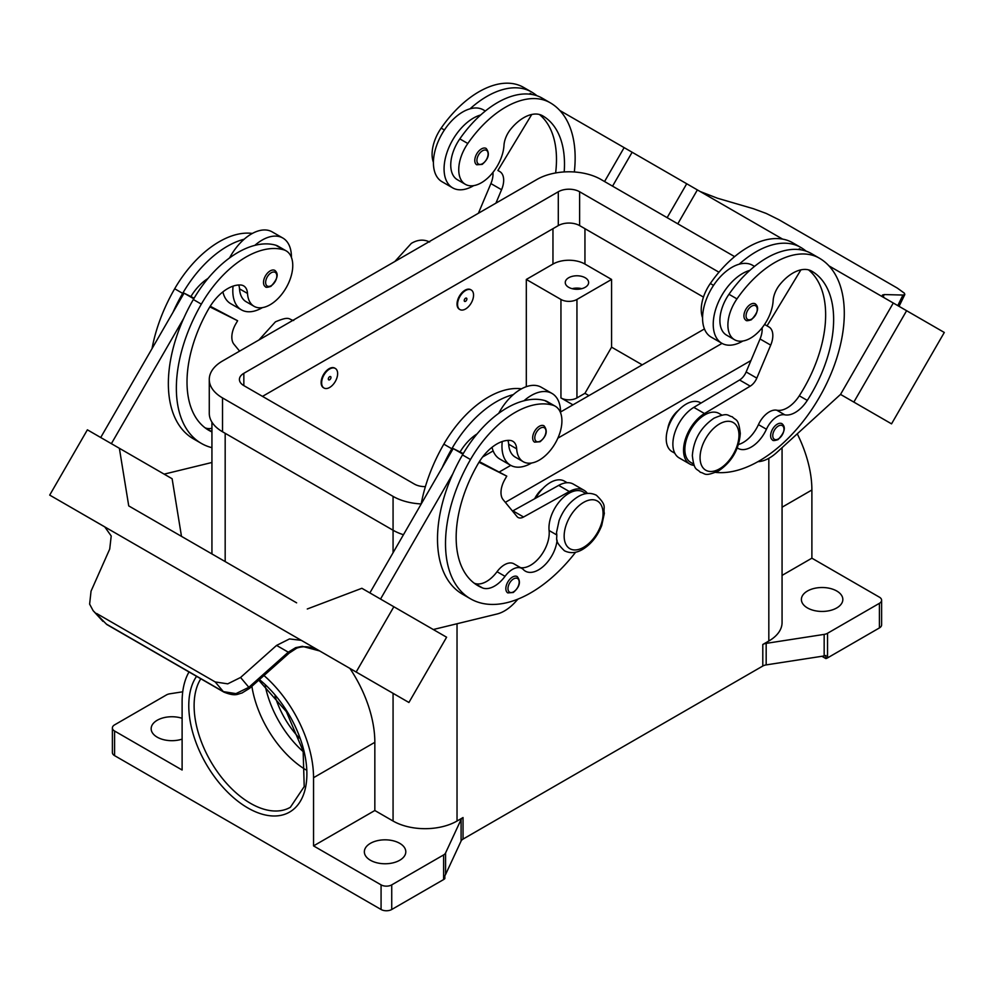 <?xml version="1.0" encoding="UTF-8"?>
<svg xmlns="http://www.w3.org/2000/svg" width="994" height="994" viewBox="0 0 994 994"><rect width="100%" height="100%" fill="white"/><g stroke="black" fill="none" stroke-linecap="round" stroke-linejoin="round"><path stroke-width="1.49" d="M564.194 171.95A105.526 60.92 120 0 0 542.637 115.801A37.685 21.756 120 0 0 542.625 115.801A37.685 21.756 120 0 0 510.767 129.108A18.849 10.884 120 0 0 503.983 145.373A32.032 18.501 -60 0 1 494.962 169.688A32.032 18.501 -60 0 1 465.378 184.337A32.032 18.501 -60 0 1 467.814 143.496A89.149 51.464 -60 0 1 550.167 102.742A120.597 69.63 -60 0 1 574.333 171.987M465.552 290.534A11.307 6.523 -60 0 1 471.206 289.975A11.307 6.523 -60 0 1 472.945 299.032A11.307 6.523 -60 0 1 465.552 308.997A11.307 6.523 -60 0 1 459.899 309.556A11.307 6.523 -60 0 1 458.172 300.499A11.307 6.523 -60 0 1 465.552 290.534M459.638 309.395A11.307 6.523 -60 0 1 459.365 309.246A11.307 6.523 -60 0 1 457.638 300.188A11.307 6.523 -60 0 1 465.018 290.223A11.307 6.523 -60 0 1 470.671 289.664A11.307 6.523 -60 0 1 470.932 289.826M465.552 301.306A1.889 1.093 -60 0 1 464.223 300.536A1.889 1.093 -60 0 1 465.552 298.225A1.889 1.093 -60 0 1 466.882 298.995A1.889 1.093 -60 0 1 465.552 301.306M737.299 447.896A26.378 15.233 120 0 0 738.045 448.381A26.378 15.233 120 0 0 766.436 429.234A18.849 10.884 -60 0 1 784.763 414.821A26.378 15.233 120 0 0 807.29 400.408A105.526 60.92 120 0 0 811.787 271.188A37.685 21.756 120 0 0 779.917 284.495A18.849 10.884 120 0 0 773.133 300.76A32.032 18.501 -60 0 1 764.125 325.088A32.032 18.501 -60 0 1 734.529 339.724L726.527 335.115A32.032 18.501 -60 0 1 728.975 294.274A89.149 51.464 -60 0 1 749.849 270.368A41.45 23.931 120 0 0 713.232 324.28A41.45 23.931 120 0 0 721.818 343.265L711.157 337.115A41.45 23.931 -60 0 1 702.572 318.13A41.45 23.931 -60 0 1 739.188 264.205A89.149 51.464 -60 0 1 800.667 247.369L792.665 242.747L800.667 247.369A120.597 69.63 -60 0 1 806.122 251.147M721.818 343.265A41.45 23.931 120 0 0 742.853 341.029M745.873 320.167A9.418 5.442 -60 0 1 744.431 312.613A9.418 5.442 -60 0 1 750.594 304.313A9.418 5.442 -60 0 1 755.303 303.853C759.354 307.295 758.024 312.601 751.34 319.77C747.923 320.876 746.096 321.012 745.873 320.167M211.933 431.918A105.526 60.92 -60 0 1 208.864 430.34A105.526 60.92 -60 0 1 208.864 308.5A37.685 21.756 -60 0 1 240.734 285.005A18.849 10.884 -60 0 1 243.642 285.874A18.849 10.884 -60 0 1 247.506 293.441A32.032 18.501 120 0 0 254.091 306.326A32.032 18.501 120 0 0 256.527 307.357A32.032 18.501 120 0 0 287.229 285.825A32.032 18.501 120 0 0 286.123 250.836L278.134 246.214A32.032 18.501 120 0 0 275.686 245.183A89.149 51.464 120 0 0 254.812 245.381A89.149 51.464 120 0 0 193.333 299.529A120.597 69.63 120 0 0 183.654 318.465L111.378 443.672M286.123 250.836A32.032 18.501 120 0 0 283.688 249.805A89.149 51.464 120 0 0 201.335 304.139A120.597 69.63 120 0 0 201.335 443.399A120.597 69.63 120 0 0 211.933 447.673M329.648 387.461A11.307 6.523 120 0 0 337.028 377.496A11.307 6.523 120 0 0 335.301 368.439A11.307 6.523 120 0 0 329.648 368.998A11.307 6.523 120 0 0 322.255 378.962A11.307 6.523 120 0 0 323.994 388.02A11.307 6.523 120 0 0 329.648 387.461M323.733 387.859A11.307 6.523 -60 0 1 323.46 387.71A11.307 6.523 -60 0 1 321.733 378.652A11.307 6.523 -60 0 1 329.113 368.687A11.307 6.523 -60 0 1 334.767 368.128A11.307 6.523 -60 0 1 335.028 368.289M329.648 376.689A1.889 1.093 120 0 0 328.318 379A1.889 1.093 120 0 0 329.648 379.77A1.889 1.093 120 0 0 330.977 377.459A1.889 1.093 120 0 0 329.648 376.689M557.087 540.177A26.378 15.233 -60 0 1 544.662 565.151A26.378 15.233 -60 0 1 525.379 571.165A26.378 15.233 -60 0 1 523.366 569.574A18.849 10.884 120 0 0 521.925 568.444A18.849 10.884 120 0 0 505.027 576.334A26.378 15.233 -60 0 1 482.512 587.926A105.526 60.92 -60 0 1 478.015 585.739A105.526 60.92 -60 0 1 478.015 463.887A37.685 21.756 -60 0 1 509.885 440.404A18.849 10.884 -60 0 1 512.792 441.261A18.849 10.884 -60 0 1 516.669 448.841A32.032 18.501 120 0 0 523.242 461.713A32.032 18.501 120 0 0 525.677 462.744A32.032 18.501 120 0 0 556.379 441.224A32.032 18.501 120 0 0 555.273 406.223L547.284 401.613A32.032 18.501 120 0 0 544.836 400.582A89.149 51.464 120 0 0 523.962 400.781A41.45 23.931 -60 0 1 551.993 393.438L541.332 387.287A41.45 23.931 120 0 0 513.302 394.618A89.149 51.464 120 0 0 451.823 448.766A120.597 69.63 120 0 0 442.156 467.702L453.202 448.555L462.931 454.171M498.715 413.33A41.45 23.931 -60 0 1 513.302 394.618M531.566 463.018A41.45 23.931 -60 0 1 510.543 465.242A41.45 23.931 -60 0 1 501.958 446.256A41.45 23.931 -60 0 1 502.231 441.535M551.993 393.438A41.45 23.931 -60 0 1 560.579 412.411A41.45 23.931 -60 0 1 560.579 412.833M539.32 426.289A9.418 5.442 120 0 0 533.169 434.589A9.418 5.442 120 0 0 534.61 442.144L540.077 441.746C546.613 436.117 547.93 430.812 544.029 425.83A9.418 5.442 120 0 0 539.32 426.289M568.68 287.303A11.679 6.747 180 0 1 565.263 282.532A11.679 6.747 180 0 1 572.469 276.295A11.679 6.747 180 0 1 585.205 277.761A11.679 6.747 180 0 1 588.634 282.532A11.679 6.747 180 0 1 581.415 288.757A11.679 6.747 180 0 1 568.68 287.303M581.726 288.682A11.679 6.747 0 0 0 572.159 288.682M534.648 498.764A18.849 10.884 -60 0 1 542.587 488.775M507.859 440.392A18.849 10.884 -60 0 1 508.667 444.219A32.032 18.501 120 0 0 515.252 457.103L523.242 461.713M507.797 592.896A9.418 5.442 -60 0 1 506.356 585.342A9.418 5.442 -60 0 1 512.506 577.042A9.418 5.442 -60 0 1 517.215 576.57C521.117 581.565 519.8 586.87 513.264 592.499L507.797 592.896M274.878 270.43A9.418 5.442 120 0 0 270.169 270.902A9.418 5.442 120 0 0 264.006 279.202A9.418 5.442 120 0 0 265.46 286.744C265.671 287.589 267.498 287.465 270.915 286.359C277.612 279.19 278.929 273.884 274.878 270.43M233.068 286.135A41.45 23.931 120 0 0 232.807 290.869A41.45 23.931 120 0 0 241.393 309.842A41.45 23.931 120 0 0 262.416 307.618M291.428 257.446A41.45 23.931 120 0 0 291.428 257.024A41.45 23.931 120 0 0 282.843 238.038A41.45 23.931 120 0 0 254.812 245.381M241.393 309.842L230.732 303.692A41.45 23.931 -60 0 1 222.892 291.888M319.708 650.983L314.415 648.61C308.314 646.299 302.424 646.15 296.734 648.163L289.117 653.145L288.285 652.176L248.835 687.301L235.951 693.626L223.327 691.613L106.408 624.12L93.138 610.689L89.622 604.116L91.05 591.144L109.713 549.073L111.216 535.99L104.768 526.895L281.55 628.941L104.556 526.77A22.613 18.464 -60 0 0 104.059 526.46L49.7 495.099L87.385 429.818L119.367 448.282L128.735 505.909L296.622 602.836M301.816 640.633L324.193 653.555L301.816 640.633A22.613 18.464 -60 0 0 301.306 640.36L289.502 638.931L276.568 645.417L288.285 652.176L295.665 647.653L302.313 646.324L319.67 650.958L327.685 655.58A22.613 18.464 -60 0 0 327.685 655.58L339.712 662.538M289.117 653.145L249.668 688.27L240.573 677.473L227.738 683.847L215.201 681.946L223.327 691.613A7.542 4.349 120 0 0 223.948 692.135A7.542 4.349 120 0 0 223.973 692.147A7.542 4.349 120 0 0 224.135 692.234M667.769 428.899A18.849 10.884 -60 0 1 678.492 410.311M734.529 339.724A32.032 18.501 -60 0 1 736.964 298.896A89.149 51.464 -60 0 1 819.317 258.142L811.328 253.52A89.149 51.464 -60 0 0 749.849 270.368M690.731 462.409L693.713 464.123L690.731 462.409A28.267 16.314 -60 0 1 685.003 446.716A28.267 16.314 -60 0 1 698.297 419.915A28.267 16.314 -60 0 1 718.997 413.442L721.979 415.169M702.572 317.745A32.032 18.501 -60 0 1 710.312 283.501A89.149 51.464 -60 0 1 792.665 242.747L800.667 247.369M672.068 451.636L674.827 453.214L672.068 451.636A28.267 16.314 -60 0 1 666.353 435.956A28.267 16.314 -60 0 1 679.635 409.155A28.267 16.314 -60 0 1 700.335 402.682L701.019 403.067M772.574 440.019A9.418 5.442 -60 0 1 771.133 432.477A9.418 5.442 -60 0 1 777.296 424.165A9.418 5.442 -60 0 1 782.005 423.705C786.055 427.147 784.738 432.465 778.041 439.634C774.624 440.727 772.798 440.864 772.574 440.019M481.431 148.926A9.418 5.442 -60 0 1 486.153 148.454C490.042 153.449 488.725 158.754 482.189 164.383L476.722 164.768A9.418 5.442 -60 0 1 475.281 157.226A9.418 5.442 -60 0 1 481.431 148.926M473.691 185.642A41.45 23.931 -60 0 1 452.668 187.866A41.45 23.931 -60 0 1 444.069 168.893A41.45 23.931 -60 0 1 480.698 114.969A89.149 51.464 -60 0 1 542.177 98.133L550.167 102.742L542.177 98.133M452.668 187.866L442.007 181.716A41.45 23.931 120 0 1 433.421 162.743A41.45 23.931 120 0 1 470.038 108.818A41.45 23.931 -60 0 1 483.457 109.912L485.345 111.005M700.161 191.519L717.432 198.216L753.427 208.728L766.262 213.462L778.799 219.662L897.358 288.111L904.378 293.193L904.826 294.522L902.95 295.056L897.793 305.618M883.045 296.709L884.287 294.559L882.386 295.069L884.163 297.74M275.027 696.073A64.672 37.337 -120 0 0 299.269 738.057M251.88 686.307A79.744 46.047 -120 0 0 305.742 769.766M349.925 668.44A92.939 53.651 60 0 1 374.837 742.319L374.837 810.508L393.065 821.032A45.227 26.105 0 0 0 457.029 821.032L463.042 817.553A7.542 4.349 0 0 0 461.85 818.46A7.542 4.349 0 0 0 461.092 819.503L445.56 852.976A7.542 4.349 180 0 1 444.803 854.032A7.542 4.349 180 0 1 443.61 854.927L391.735 884.871A7.542 4.349 180 0 1 386.405 886.151A7.542 4.349 180 0 1 381.075 884.871L381.075 909.498L114.596 755.639A7.542 4.349 0 0 1 112.384 752.557L112.384 727.943A7.542 4.349 180 0 1 114.596 724.862L166.458 694.918A7.542 4.349 180 0 1 168.023 694.234A7.542 4.349 180 0 1 169.837 693.8L182.734 691.799M114.596 755.639L114.596 731.025A7.542 4.349 180 0 1 112.384 727.943M381.075 909.498A7.542 4.349 0 0 0 386.405 910.765A7.542 4.349 0 0 0 391.735 909.498L391.735 884.871M827.542 657.891L827.542 633.265A7.542 4.349 180 0 1 825.977 633.961A7.542 4.349 180 0 1 824.163 634.396L824.163 655.941A7.542 4.349 0 0 0 825.915 655.518L825.915 658.6A7.542 4.349 0 0 0 825.977 658.575A7.542 4.349 0 0 0 827.542 657.891L879.404 627.935A7.542 4.349 0 0 0 881.616 624.866L881.616 600.239A7.542 4.349 180 0 1 879.404 603.321L879.404 627.935M782.067 575.402L811.887 558.181L879.404 597.17A7.542 4.349 180 0 1 881.616 600.239M443.61 854.927L443.61 879.553A7.542 4.349 0 0 0 444.803 878.646A7.542 4.349 0 0 0 444.84 878.609L444.84 875.528A7.542 4.349 0 0 0 445.56 874.521L461.092 841.048A7.542 4.349 180 0 1 461.85 839.992A7.542 4.349 180 0 1 463.042 839.098L463.042 817.553M762.796 644.497L762.796 666.03A7.542 4.349 180 0 1 764.361 665.334A7.542 4.349 180 0 1 766.175 664.899L766.175 643.366A7.542 4.349 0 0 0 764.361 643.801A7.542 4.349 0 0 0 762.796 644.497L768.822 641.018A45.227 26.105 0 0 0 782.067 622.555L782.067 447.673M836.774 591.02A20.725 11.965 180 0 1 842.837 599.481A20.725 11.965 180 0 1 830.052 610.527A20.725 11.965 180 0 1 807.463 607.943A20.725 11.965 180 0 1 801.388 599.481A20.725 11.965 180 0 1 814.185 588.423A20.725 11.965 180 0 1 836.774 591.02M182.113 739.126A20.725 11.965 180 0 1 157.226 737.175A20.725 11.965 180 0 1 151.163 728.714A20.725 11.965 180 0 1 182.113 718.302M399.737 843.334A20.725 11.965 180 0 1 405.8 851.796A20.725 11.965 180 0 1 393.003 862.854A20.725 11.965 180 0 1 370.414 860.257A20.725 11.965 180 0 1 364.351 851.796A20.725 11.965 180 0 1 377.148 840.738A20.725 11.965 180 0 1 399.737 843.334M824.163 655.941L766.175 664.899M762.796 666.03L463.042 839.098M443.61 879.553L391.735 909.498M825.915 658.6L821.914 656.288M827.542 633.265L879.404 603.321M381.075 884.871L313.545 845.894L374.837 810.508M263.982 675.522A92.939 53.651 60 0 1 313.545 777.706L313.545 845.894M114.596 731.025L182.113 770.015L182.113 701.814A92.939 53.651 60 0 1 189.009 671.969M766.175 643.366L824.163 634.396M797.263 433.831A92.939 53.651 60 0 1 811.887 489.992L811.887 558.181M572.942 404.844L560.951 397.923A11.307 6.523 0 0 0 576.942 397.923L584.944 393.313L611.583 347.154L642.236 364.848M588.933 395.612L584.944 393.313M526.311 386.691L526.311 279.451L560.951 299.455A11.307 6.523 0 0 0 576.942 299.455L611.583 279.451L611.583 347.154M526.311 279.451L552.962 264.069A22.613 13.059 180 0 1 584.944 264.069L611.583 279.451M884.287 294.559L902.95 295.056M944.3 332.468L891.543 423.854L840.539 394.407L893.283 303.021L828.996 265.895L944.3 332.468M600.152 133.78L782.613 239.119M677.796 223.824L697.378 189.904M757.937 461.663L758.422 461.638A37.685 21.756 120 0 0 776.699 452.556L840.526 394.407L853.846 402.098L906.615 310.712M853.846 402.098L891.543 423.854M667.136 217.674L686.717 183.753M612.553 186.151L632.134 152.244M604.551 181.542L624.133 147.621L559.846 110.508M532.113 94.492L530.137 93.349L529.653 94.144M465.378 184.337L457.377 179.715A32.032 18.501 -60 0 1 459.812 138.887A89.149 51.464 -60 0 1 480.698 114.969M433.421 162.345A32.032 18.501 -60 0 1 441.162 128.114A89.149 51.464 -60 0 1 523.515 87.36L531.517 91.97A120.597 69.63 -60 0 1 536.971 95.759M768.934 326.951L764.56 324.442L768.934 326.951A18.849 10.884 -60 0 1 770.71 345.129L756.807 378.118A11.307 6.523 -60 0 1 750.234 386.144L704.473 413.541A30.155 17.407 120 0 0 685.09 440.131A30.155 17.407 120 0 0 689.786 464.036L679.126 457.886A30.155 17.407 -60 0 1 674.429 433.968A30.155 17.407 -60 0 1 693.812 407.378L739.573 379.994A11.307 6.523 120 0 0 746.146 371.955L760.05 338.979A18.849 10.884 120 0 0 762.087 327.821M798.803 249.544L799.288 248.748L801.263 249.892M800.903 269.871L767.045 325.87M689.786 464.036A30.155 17.407 120 0 0 694.234 465.403M738.492 444.492A26.378 15.233 120 0 0 758.447 424.624A18.849 10.884 -60 0 1 776.774 410.211A26.378 15.233 120 0 0 799.3 395.798A105.526 60.92 120 0 0 808.557 269.883M819.317 258.142L811.328 253.52L819.317 258.142A120.597 69.63 -60 0 1 826.412 384.007A120.597 69.63 -60 0 1 715.643 472.398M296.784 648.138A7.542 1.615 -114.4 0 1 296.746 648.163A7.542 1.615 -114.4 0 1 295.665 647.653M107.041 624.642L106.408 624.12A7.542 4.349 120 0 0 107.041 624.642A7.542 4.349 120 0 0 107.054 624.654L223.973 692.147C235.889 696.831 237.566 693.911 241.927 693.042L249.668 688.27M96.642 613.497L215.201 681.946M240.573 677.473L276.568 645.417M324.193 653.555L408.919 702.485L446.604 637.216L361.866 588.286L307.283 608.987M388.058 690.445L350.373 668.689L388.058 690.457M301.517 640.471L281.762 629.065M356.163 672.031L393.848 606.75M301.306 640.36L281.538 628.953M105.029 527.056L81.682 513.563M104.146 526.509L81.682 513.55M380.528 599.059L452.804 473.852A120.597 69.63 120 0 0 462.483 594.176L470.485 598.798A120.597 69.63 120 0 0 575.638 552.204M442.156 467.702L369.867 592.909M181.492 536.362L172.124 478.748L119.367 448.282M100.717 437.509L184.052 293.155L190.885 296.572A37.685 21.756 -60 0 1 207.982 278.482M193.768 298.772L184.052 293.155M183.654 318.465A120.597 69.63 120 0 0 193.345 438.789L201.335 443.399M164.147 474.138L211.933 462.483M238.709 284.992A18.849 10.884 -60 0 1 239.517 288.832A32.032 18.501 120 0 0 246.102 301.704L254.091 306.326M229.552 257.943A41.45 23.931 -60 0 1 244.151 239.231A41.45 23.931 -60 0 1 272.182 231.888L282.843 238.038M252.352 233.441A89.149 51.464 120 0 0 174.683 288.757A120.597 69.63 120 0 0 152.032 348.633M518.011 599.084L515.389 601.954A37.685 21.756 -60 0 1 497.112 613.981L433.297 629.525M521.925 568.444L513.923 563.822A18.849 10.884 120 0 0 497.037 571.712A26.378 15.233 -60 0 1 474.511 583.304A105.526 60.92 -60 0 1 474.175 583.167M586.075 493.633L583.08 491.906A28.267 16.314 120 0 0 560.243 500.641A28.267 16.314 120 0 0 549.098 530.523A26.378 15.233 -60 0 1 540.487 556.23A26.378 15.233 -60 0 1 520.57 567.661M478.984 462.26L506.766 476.138L504.89 479.406A18.849 10.884 120 0 0 503.101 499.634L517.004 516.557A11.307 6.523 120 0 0 518.073 517.476A11.307 6.523 120 0 0 523.577 517.004L569.338 491.545A30.155 17.407 -60 0 1 584.025 490.278A30.155 17.407 -60 0 1 587.429 493.446M479.381 461.626L506.766 476.138M463.266 453.575L460.048 451.972A37.685 21.756 -60 0 1 477.132 433.869M453.202 448.555L460.048 451.972M584.025 490.278L573.364 484.128A30.155 17.407 120 0 0 558.678 485.395L512.916 510.841A11.307 6.523 -60 0 1 512.494 511.078M523.962 400.781A89.149 51.464 120 0 0 462.483 454.917A120.597 69.63 120 0 0 452.804 473.852M567.176 482.724L564.43 481.146A28.267 16.314 120 0 0 535.778 498.131M521.515 388.828A89.149 51.464 120 0 0 443.833 444.156A120.597 69.63 120 0 0 421.183 504.02M555.273 406.223A32.032 18.501 120 0 0 552.838 405.192A89.149 51.464 120 0 0 470.485 459.539A120.597 69.63 120 0 0 470.485 598.798M750.967 360.536L505.325 502.355M403.465 534.722A45.227 26.105 180 0 1 393.065 530.237L222.519 431.769A45.227 26.105 180 0 1 209.274 413.305L209.274 379.459A45.227 26.105 180 0 1 222.519 360.996L536.971 179.442A45.227 26.105 180 0 1 600.935 179.442L734.616 256.626M703.466 297.107L579.614 225.601A15.072 8.697 0 0 0 558.293 225.601L262.491 396.382M425.395 486.625A15.072 8.697 180 0 1 414.386 484.078L243.841 385.61A15.072 8.697 180 0 1 239.417 379.459A15.072 8.697 180 0 1 243.841 373.309L558.293 191.755A15.072 8.697 180 0 1 579.614 191.755L718.973 272.219M704.435 328.939L560.579 411.988M493.161 450.916L482.599 457.004M421.195 503.946A45.227 26.105 180 0 1 393.065 496.391L222.519 397.923A45.227 26.105 180 0 1 209.274 379.459M722.029 343.39L557.845 438.18M510.767 465.366L499.435 471.901M492.042 447.288A41.45 23.931 120 0 0 499.883 459.091L510.543 465.242M244.151 239.231A89.149 51.464 120 0 0 182.672 293.379A120.597 69.63 120 0 0 172.993 312.302M211.933 428.277A26.378 15.233 -60 0 1 205.36 427.917A105.526 60.92 -60 0 1 205.025 427.768M190.885 296.572L194.116 298.188M210.231 306.239L237.616 320.739L209.833 306.873M239.604 351.13L233.95 344.235A18.849 10.884 -60 0 1 235.727 324.007L237.616 320.739M739.188 264.205A41.45 23.931 -60 0 1 752.607 265.311L754.496 266.392M470.038 108.818A89.149 51.464 -60 0 1 531.517 91.97L523.515 87.36M555.634 172.956A105.526 60.92 120 0 0 539.407 114.484M495.907 203.161L501.56 189.73A18.849 10.884 120 0 0 499.771 171.564L497.895 170.471L531.753 114.472M492.937 172.422A18.849 10.884 -60 0 1 490.899 183.579L478.387 213.275M499.771 171.564L497.895 170.471M719.519 423.929A27.509 15.879 -60 0 1 738.964 435.161A27.509 15.879 -60 0 1 719.519 468.845A27.509 15.879 -60 0 1 700.062 457.613A27.509 15.879 -60 0 1 719.519 423.929M265.212 685.748A75.979 43.86 -120 0 0 303.294 751.725M751.65 319.086A7.915 4.572 -60 0 1 746.059 315.856A7.915 4.572 -60 0 1 751.65 306.164A7.915 4.572 -60 0 1 757.254 309.395A7.915 4.572 -60 0 1 751.65 319.086M275.686 245.183L283.688 249.805M540.388 428.141A7.915 4.572 120 0 0 534.784 437.832A7.915 4.572 120 0 0 540.388 441.063A7.915 4.572 120 0 0 545.979 431.371A7.915 4.572 120 0 0 540.388 428.141M583.602 502.392A27.509 15.879 120 0 0 564.157 536.089A27.509 15.879 120 0 0 583.602 547.321A27.509 15.879 120 0 0 603.06 513.625A27.509 15.879 120 0 0 583.602 502.392M516.669 448.841L508.667 444.219M513.575 578.881A7.915 4.572 120 0 0 507.984 588.585A7.915 4.572 120 0 0 513.575 591.815A7.915 4.572 120 0 0 519.166 582.124A7.915 4.572 120 0 0 513.575 578.881M271.238 285.663A7.915 4.572 120 0 0 276.829 275.972A7.915 4.572 120 0 0 271.238 272.741A7.915 4.572 120 0 0 265.634 282.433A7.915 4.572 120 0 0 271.238 285.663M736.964 298.896L728.975 294.274M713.555 285.377L710.312 283.501M778.352 438.938A7.915 4.572 -60 0 1 772.76 435.707A7.915 4.572 -60 0 1 778.352 426.016A7.915 4.572 -60 0 1 783.955 429.246A7.915 4.572 -60 0 1 778.352 438.938M482.5 150.765A7.915 4.572 -60 0 1 488.104 153.995A7.915 4.572 -60 0 1 482.5 163.687A7.915 4.572 -60 0 1 476.909 160.456A7.915 4.572 -60 0 1 482.5 150.765M258.738 680.194L286.359 711.629L303.145 751.079L304.214 786.589L290.372 807.277A79.744 46.047 60 0 1 250.5 803.338A79.744 46.047 60 0 1 200.8 678.778M196.563 676.33A83.508 48.221 -120 0 0 247.829 807.948A83.508 48.221 -120 0 0 306.599 780.414A83.508 48.221 -120 0 0 259.422 679.585M461.092 819.503L461.092 841.048M445.56 874.521L445.56 852.976M768.822 458.309L768.822 641.018M457.029 623.747L457.029 821.032M225.178 433.309L225.178 561.585M393.065 496.391L393.065 552.714M393.065 693.34L393.065 821.032M811.887 489.992L782.067 507.213M313.545 777.706L374.837 742.319M576.942 299.455L576.942 397.923M584.944 264.069L584.944 228.682M760.05 338.979L770.71 345.129M746.146 371.955L756.807 378.118M739.573 379.994L750.234 386.144M693.812 407.378L704.473 413.541M766.436 429.234L758.447 424.624M784.763 414.821L776.774 410.211M807.29 400.408L799.3 395.798M512.916 510.841L523.577 517.004M558.678 485.395L569.338 491.545M451.823 448.766L443.833 444.156M556.441 534.76L549.098 530.523M505.027 576.334L497.037 571.712M482.512 587.926L474.511 583.304M552.838 405.192L544.836 400.582M470.485 459.539L462.483 454.917M560.951 299.455L560.951 397.923M552.962 264.069L552.962 228.682M243.841 385.61L243.841 373.309M558.293 225.601L558.293 191.755M579.614 225.601L579.614 191.755M222.519 431.769L222.519 397.923M174.683 288.757L182.672 293.379M193.333 299.529L201.335 304.139M239.517 288.832L247.506 293.441M205.36 427.917L211.933 431.707M441.162 128.114L444.405 129.978M459.812 138.887L467.814 143.496M501.56 189.73L490.899 183.579M258.937 339.973L275.425 321.845C290.223 315.62 288.26 319.434 293.702 320.49M596.425 495.26C590.635 492.39 584.534 492.85 578.148 496.627C569.624 501.895 563.263 509.872 559.088 520.558L556.478 532.685C558.007 539.158 552.999 539.667 564.393 550.751C570.196 553.621 576.284 553.161 582.67 549.384C591.206 544.116 597.556 536.139 601.73 525.453L604.352 513.326C602.811 506.853 607.831 506.344 596.425 495.26M732.329 416.797C736.02 421.021 738.393 417.505 740.294 433.434C739.039 449.412 731.808 461.912 718.575 470.92C703.777 477.157 705.74 473.343 700.298 472.287C696.62 468.062 694.247 471.578 692.346 455.65C693.601 439.659 700.832 427.171 714.052 418.163C728.863 411.926 726.887 415.74 732.329 416.797M429.607 242.014C423.804 239.144 417.716 239.604 411.33 243.381L394.854 261.497M904.826 294.522L899.061 306.351M211.933 553.931L211.933 422.139M93.138 610.689L102.929 621.349"/></g></svg>
